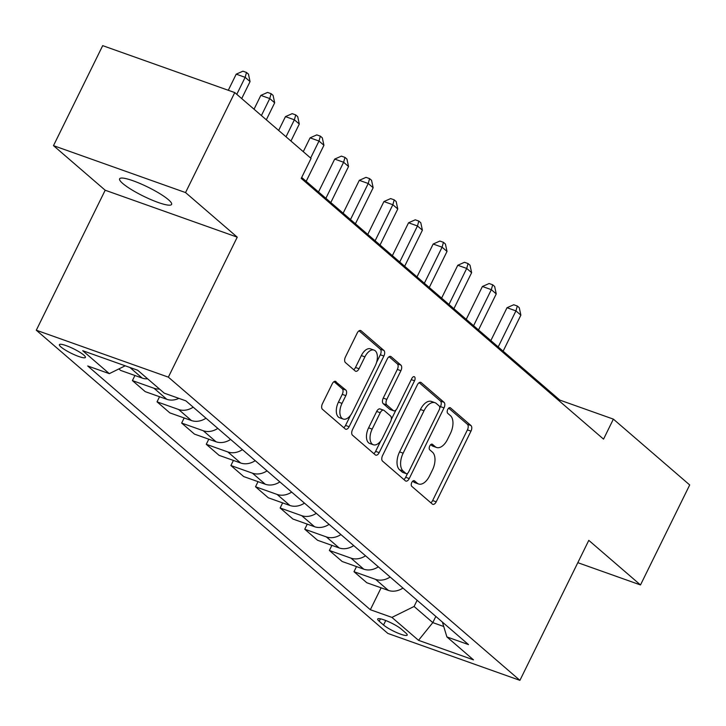<?xml version="1.0" encoding="UTF-8"?>
<svg xmlns="http://www.w3.org/2000/svg" width="726" height="726" viewBox="0 0 726 726"><rect width="100%" height="100%" fill="white"/><g stroke="black" fill="none" stroke-linecap="round" stroke-linejoin="round"><path stroke-width="1.09" d="M411.805 482.445A3.113 1.706 109.6 0 0 411.805 486.356L432.342 504.08A4.447 2.432 109.6 0 0 432.787 504.334A4.447 2.432 109.6 0 0 436.208 501.82L470.983 431.144A4.447 2.432 109.6 0 0 470.983 425.554L450.447 407.84A3.113 1.706 109.6 0 0 450.129 407.658A3.113 1.706 109.6 0 0 447.742 409.419A3.113 1.706 109.6 0 0 447.742 413.339L450.401 415.626A14.221 7.786 109.6 0 1 450.401 433.531L447.506 439.421A14.221 7.786 109.6 0 1 436.553 447.479A14.221 7.786 109.6 0 1 435.137 446.644L432.478 444.348A3.113 1.706 109.6 0 0 432.17 444.167A3.113 1.706 109.6 0 0 429.774 445.936A3.113 1.706 109.6 0 0 429.774 449.848L432.433 452.144A14.221 7.786 109.6 0 1 432.433 470.04L429.538 475.929A14.221 7.786 109.6 0 1 418.593 483.988A14.221 7.786 109.6 0 1 417.169 483.153L414.51 480.866A3.113 1.706 109.6 0 0 414.201 480.685A3.113 1.706 109.6 0 0 411.805 482.445M122.767 183.496A28.967 5.037 -153.8 0 0 151.035 199.659A28.967 5.037 -153.8 0 0 171.608 204.405A28.967 5.037 -153.8 0 0 168.459 199.732A28.967 5.037 -153.8 0 0 140.191 183.569A28.967 5.037 -153.8 0 0 119.618 178.823A28.967 5.037 -153.8 0 0 122.767 183.496M60.975 346.983A14.484 2.523 -153.8 0 0 75.114 355.059A14.484 2.523 -153.8 0 0 85.396 357.437A14.484 2.523 -153.8 0 0 83.826 355.096A14.484 2.523 -153.8 0 0 69.687 347.019A14.484 2.523 -153.8 0 0 59.405 344.641A14.484 2.523 -153.8 0 0 60.975 346.983M336.065 381.613A4.447 2.432 109.6 0 0 335.621 381.35A4.447 2.432 109.6 0 0 332.199 383.873L322.444 403.692A4.447 2.432 109.6 0 0 322.444 409.292L345.258 428.966A4.447 2.432 109.6 0 0 345.703 429.22A4.447 2.432 109.6 0 0 349.124 426.707L383.891 356.039A4.447 2.432 109.6 0 0 383.891 350.44L361.085 330.766A4.447 2.432 109.6 0 0 360.64 330.511A4.447 2.432 109.6 0 0 357.219 333.025L345.431 356.974A4.447 2.432 109.6 0 0 345.431 362.573L355.195 370.986A4.447 2.432 109.6 0 0 355.64 371.249A4.447 2.432 109.6 0 0 359.061 368.726L364.906 356.856A11.888 6.507 109.6 0 1 374.053 350.113A11.888 6.507 109.6 0 1 375.251 365.777L352.355 412.295A11.888 6.507 109.6 0 1 343.207 419.038A11.888 6.507 109.6 0 1 342.01 403.375L345.83 395.625A4.447 2.432 109.6 0 0 345.83 390.034L335.113 381.268M237.248 237.157L185.547 192.571L234.752 92.574L102.693 45.647L53.488 145.645L105.188 190.23L36.3 330.221L168.359 377.148L237.248 237.157L105.188 190.23M577.814 562.677L640.495 584.947L588.795 540.362L519.916 680.353L168.359 377.148M640.495 584.947L689.7 484.959L613.379 419.129L559.846 400.108L301.689 177.453M234.752 92.574L311.064 158.395L301.226 178.396L603.542 439.13L613.379 419.129M382.566 455.547A4.447 2.432 109.6 0 0 382.566 461.146L405.38 480.821A4.447 2.432 109.6 0 0 405.825 481.075A4.447 2.432 109.6 0 0 409.246 478.561L444.013 407.894A4.447 2.432 109.6 0 0 444.013 402.295L421.207 382.62A4.447 2.432 109.6 0 0 420.762 382.357A4.447 2.432 109.6 0 0 417.341 384.88L382.566 455.547M375.315 454.893L352.509 435.219A4.447 2.432 109.6 0 1 352.509 429.62L387.276 358.953A4.447 2.432 109.6 0 1 390.697 356.439A4.447 2.432 109.6 0 1 391.142 356.693L400.906 365.114A4.447 2.432 109.6 0 1 400.906 370.705L386.804 399.373A4.447 2.432 109.6 0 0 386.804 404.963L393.283 410.544A4.447 2.432 109.6 0 0 393.728 410.807A4.447 2.432 109.6 0 0 397.149 408.284L411.833 378.455A3.113 1.706 109.6 0 1 414.219 376.685A3.113 1.706 109.6 0 1 414.537 380.787L379.181 452.634A4.447 2.432 109.6 0 1 375.759 455.148A4.447 2.432 109.6 0 1 375.315 454.893M405.671 632.863L401.342 629.133A14.03 2.441 -153.8 0 0 387.648 621.302A14.03 2.441 -153.8 0 0 377.683 619.006A14.03 2.441 -153.8 0 0 379.208 621.265L383.546 625.004A14.03 2.441 -153.8 0 0 397.231 632.827A14.03 2.441 -153.8 0 0 407.195 635.132A14.03 2.441 -153.8 0 0 405.671 632.863M36.3 330.221L387.856 633.426L519.916 680.353M442.388 622.091L446.898 636.929L468.497 644.597L185.874 400.852L164.276 393.174L137.695 370.242L82.728 350.712L109.317 373.645L87.719 365.977L370.342 609.722L391.931 617.399L414.083 606.473L417.123 600.293M446.898 636.929L473.488 659.861L418.521 640.332L391.931 617.399M185.547 192.571L53.488 145.645M435.836 616.428L432.796 622.609L443.731 626.493M414.083 606.473L432.796 622.609L418.521 640.332M559.383 401.042L559.846 400.108M381.114 587.824L370.342 609.722M356.502 566.589L353.989 571.698L366.793 582.733L388.383 590.41A18.105 14.819 -49.2 0 0 402.948 588.069M331.882 545.362L329.368 550.462L342.173 561.497L363.762 569.175A18.105 14.819 -49.2 0 0 378.328 566.834M307.261 524.127L304.748 529.227L317.552 540.271L339.142 547.939A18.105 14.819 -49.2 0 0 353.707 545.607M282.641 502.891L280.136 507.991L292.932 519.036L314.53 526.713A18.105 14.819 -49.2 0 0 329.096 524.372M258.02 481.665L255.516 486.765L268.311 497.8L289.91 505.477A18.105 14.819 -49.2 0 0 304.475 503.136M233.409 460.429L230.895 465.529L243.7 476.574L265.289 484.242A18.105 14.819 -49.2 0 0 279.855 481.91M208.789 439.194L206.275 444.294L219.08 455.338L240.669 463.006A18.105 14.819 -49.2 0 0 255.234 460.674M184.168 417.967L181.654 423.067L194.459 434.103L216.058 441.78A18.105 14.819 -49.2 0 0 230.614 439.439M159.548 396.732L157.043 401.832L169.839 412.876L191.437 420.545A18.105 14.819 -49.2 0 0 206.002 418.203M134.927 375.496L132.422 380.596L145.227 391.641L166.817 399.309A18.105 14.819 -49.2 0 0 178.895 398.365M118.882 368.926L120.607 370.405L142.196 378.083A18.105 14.819 -49.2 0 0 147.659 378.845M353.989 571.698L375.578 579.366A18.105 14.819 -49.2 0 0 390.143 577.025M329.368 550.462L350.967 558.131A18.105 14.819 -49.2 0 0 365.532 555.798M304.748 529.227L326.346 536.904A18.105 14.819 -49.2 0 0 340.911 534.563M280.136 507.991L301.726 515.669A18.105 14.819 -49.2 0 0 316.291 513.327M255.516 486.765L277.105 494.433A18.105 14.819 -49.2 0 0 291.67 492.101M230.895 465.529L252.485 473.198A18.105 14.819 -49.2 0 0 267.05 470.865M206.275 444.294L227.873 451.971A18.105 14.819 -49.2 0 0 242.439 449.63M181.654 423.067L203.253 430.736A18.105 14.819 -49.2 0 0 217.818 428.404M157.043 401.832L178.632 409.5A18.105 14.819 -49.2 0 0 193.198 407.168M132.422 380.596L154.012 388.274A18.105 14.819 -49.2 0 0 159.475 389.036M125.199 365.804L109.317 373.645M412.749 481.147L413.602 481.892A14.221 7.786 109.6 0 0 415.018 482.726L418.593 483.988M436.553 447.479L432.986 446.209A14.221 7.786 109.6 0 1 431.571 445.374L430.709 444.639M430.827 502.764A4.447 2.432 109.6 0 0 432.642 500.55L467.417 429.883A4.447 2.432 109.6 0 0 467.417 424.283L448.677 408.13M439.711 408.112L440.446 406.624A4.447 2.432 109.6 0 0 440.446 401.024L419.156 382.666M403.856 479.505A4.447 2.432 109.6 0 0 405.671 477.291L407.658 473.252M405.961 473.488A3.113 1.706 109.6 0 0 406.27 473.67A3.113 1.706 109.6 0 0 408.665 471.909L439.185 409.872A3.113 1.706 109.6 0 0 439.185 405.961L436.38 403.538A14.221 7.786 109.6 0 0 434.956 402.703A14.221 7.786 109.6 0 0 424.011 410.771L403.148 453.169A14.221 7.786 109.6 0 0 403.157 471.065L405.961 473.488L402.385 472.218A3.113 1.706 109.6 0 0 402.694 472.399A3.113 1.706 109.6 0 0 403.057 472.454M434.956 402.703L431.389 401.442A14.221 7.786 109.6 0 0 420.445 409.5L424.011 410.771M402.385 472.218L399.581 469.804A14.221 7.786 109.6 0 1 399.581 451.899L420.445 409.5M389.091 356.738L397.34 363.844L400.906 365.114M393.728 410.807L390.161 409.537A4.447 2.432 109.6 0 1 389.717 409.282L383.237 403.692A4.447 2.432 109.6 0 1 383.237 398.102L397.34 369.443A4.447 2.432 109.6 0 0 397.34 363.844M395.979 409.972L391.269 419.546M380.723 440.972L375.614 451.363L379.181 452.634M372.175 429.111A11.888 6.507 109.6 0 0 373.364 444.766A11.888 6.507 109.6 0 0 382.511 438.032L390.579 421.634A4.447 2.432 109.6 0 0 390.579 416.043L384.099 410.462A4.447 2.432 109.6 0 0 383.655 410.199A4.447 2.432 109.6 0 0 380.233 412.713L372.175 429.111L368.599 427.841A11.888 6.507 109.6 0 0 369.797 443.504L373.364 444.766M380.533 409.192A4.447 2.432 109.6 0 0 380.088 408.929A4.447 2.432 109.6 0 0 376.667 411.451L380.233 412.713M368.599 427.841L376.667 411.451M373.799 453.578A4.447 2.432 109.6 0 0 375.614 451.363M343.207 419.038L339.632 417.768A11.888 6.507 109.6 0 1 338.443 402.113L342.264 394.354A4.447 2.432 109.6 0 0 342.255 388.764L334.014 381.649M374.053 350.113L370.487 348.843A11.888 6.507 109.6 0 0 361.339 355.586L364.906 356.856M353.68 369.679A4.447 2.432 109.6 0 0 355.495 367.465L361.339 355.586M376.558 362.428L380.324 354.769A4.447 2.432 109.6 0 0 380.324 349.179L359.034 330.811M343.734 427.65A4.447 2.432 109.6 0 0 345.549 425.436L350.567 415.236M503.127 351.193L520.869 315.138L515.941 310.891L507.02 307.724L490.84 340.603M507.02 307.724L513.736 304.748L517.302 306.018L515.941 310.891L498.199 346.946M517.302 306.018L519.272 307.715L520.869 315.138M478.507 329.958L496.248 293.912L491.33 289.665L482.4 286.489L466.228 319.367M482.4 286.489L489.115 283.521L492.682 284.783L491.33 289.665L473.588 325.711M492.682 284.783L494.651 286.48L496.248 293.912M453.886 308.731L471.628 272.677L466.709 268.429L457.779 265.262L441.608 298.132M457.779 265.262L464.495 262.286L468.061 263.556L466.709 268.429L448.967 304.484M468.061 263.556L470.031 265.253L471.628 272.677M429.275 287.496L447.016 251.441L442.089 247.194L433.168 244.027L416.987 276.896M433.168 244.027L439.874 241.05L443.45 242.321L442.089 247.194L424.347 283.249M443.45 242.321L445.419 244.018L447.016 251.441M404.654 266.26L422.396 230.206L417.468 225.968L408.547 222.791L392.367 255.67M408.547 222.791L415.263 219.815L418.829 221.085L417.468 225.968L399.727 262.013M418.829 221.085L420.799 222.782L422.396 230.206M380.034 245.025L397.775 208.979L392.848 204.732L383.927 201.556L367.755 234.434M383.927 201.556L390.642 198.588L394.209 199.85L392.848 204.732L375.115 240.787M394.209 199.85L396.178 201.556L397.775 208.979M355.413 223.799L373.155 187.744L368.236 183.496L359.306 180.329L343.135 213.199M359.306 180.329L366.022 177.353L369.588 178.623L368.236 183.496L350.495 219.551M369.588 178.623L371.558 180.32L373.155 187.744M330.802 202.563L348.534 166.508L343.616 162.261L334.695 159.094L318.514 191.973M334.695 159.094L341.401 156.117L344.977 157.388L343.616 162.261L325.874 198.316M344.977 157.388L346.946 159.085L348.534 166.508M306.181 181.328L323.923 145.282L318.995 141.035L310.075 137.858L303.277 151.67M310.075 137.858L316.781 134.891L320.357 136.152L318.995 141.035L310.637 158.023M320.357 136.152L322.326 137.858L323.923 145.282M290.945 141.035L299.303 124.046L294.375 119.799L285.454 116.632L278.657 130.444M285.454 116.632L292.17 113.655L295.736 114.926L294.375 119.799L286.017 136.787M295.736 114.926L297.705 116.623L299.303 124.046M266.324 119.799L274.682 102.811L269.754 98.564L260.834 95.396L254.036 109.209M260.834 95.396L267.549 92.42L271.116 93.69L269.754 98.564L261.396 115.561M271.116 93.69L273.085 95.387L274.682 102.811M241.704 98.573L250.062 81.584L245.143 77.337L236.213 74.161L228.291 90.278M236.213 74.161L242.929 71.193L246.495 72.455L245.143 77.337L236.776 94.326M246.495 72.455L248.464 74.152L250.062 81.584M375.578 579.366L388.383 590.41M350.967 558.131L363.762 569.175M326.346 536.904L339.142 547.939M301.726 515.669L314.53 526.713M277.105 494.433L289.91 505.477M252.485 473.198L265.289 484.242M227.873 451.971L240.669 463.006M203.253 430.736L216.058 441.78M178.632 409.5L191.437 420.545M154.012 388.274L166.817 399.309M129.909 367.483L142.196 378.083M385.751 620.521L383.546 625.004M380.406 618.833L379.208 621.265M413.602 481.892L417.169 483.153M431.807 444.112L432.478 444.348M431.571 445.374L435.137 446.644M449.775 407.604L450.447 407.84M467.417 424.283L470.983 425.554M467.417 429.883L470.983 431.144M432.642 500.55L436.208 501.82M413.847 480.63L414.51 480.866M420.254 382.284L421.207 382.62M440.446 401.024L444.013 402.295M440.446 406.624L444.013 407.894M405.671 477.291L409.246 478.561M399.581 451.899L403.148 453.169M399.581 469.804L403.157 471.065M390.189 356.357L391.142 356.693M397.34 369.443L400.906 370.705M383.237 398.102L386.804 399.373M383.237 403.692L386.804 404.963M389.717 409.282L393.283 410.544M411.252 379.616L414.537 380.787M342.255 388.764L345.83 390.034M342.264 394.354L345.83 395.625M338.443 402.113L342.01 403.375M355.495 367.465L359.061 368.726M360.132 330.43L361.085 330.766M380.324 349.179L383.891 350.44M380.324 354.769L383.891 356.039M345.549 425.436L349.124 426.707M402.694 472.399L406.27 473.67M380.088 408.929L383.655 410.199"/></g></svg>
